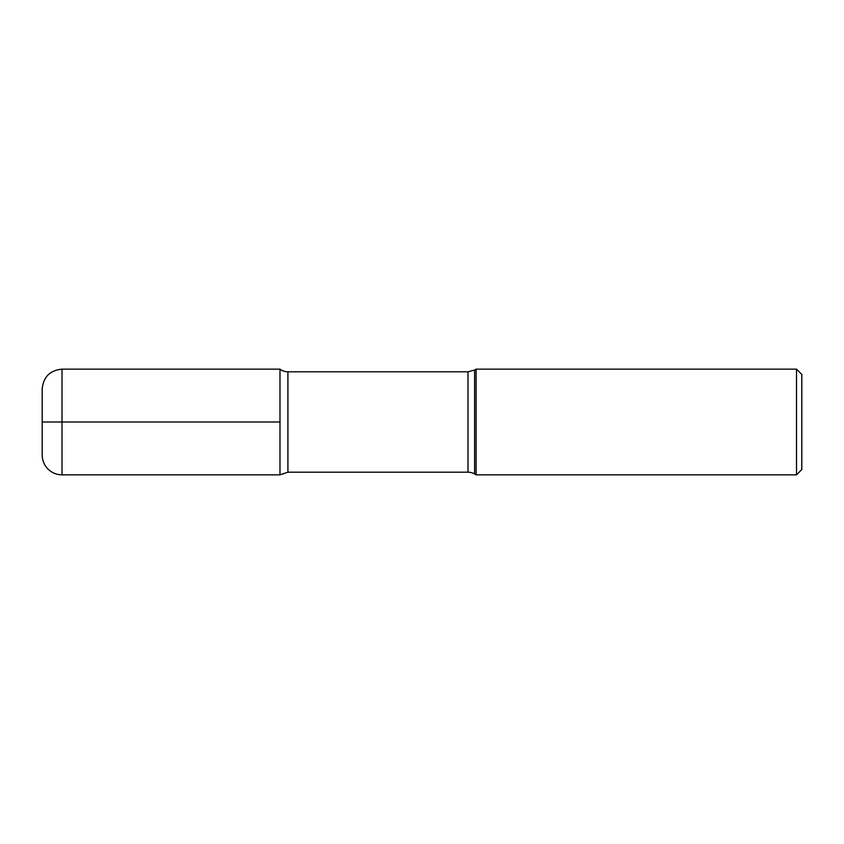 <?xml version="1.0" encoding="UTF-8"?>
<svg xmlns="http://www.w3.org/2000/svg" width="844" height="844" viewBox="0 0 844 844"><rect width="100%" height="100%" fill="white"/><g stroke="black" fill="none" stroke-linecap="round" stroke-linejoin="round"><path stroke-width="1.27" d="M796.514 474.845L796.514 369.155L801.8 374.441L801.8 469.559L796.514 474.845L476.111 474.845L474.602 473.969A13.209 13.209 0 0 0 467.998 472.197L287.909 472.197L287.909 371.803A13.209 13.209 0 0 1 279.986 369.155L279.986 422L279.986 369.155L62.013 369.155L62.013 474.845A19.813 19.813 0 0 1 42.2 455.022L42.2 388.978C43.371 376.941 49.975 370.337 62.013 369.155M474.602 473.969L474.602 370.031L476.111 369.155L476.111 474.845M287.909 472.197L279.986 474.845L279.986 422L279.986 474.845L62.013 474.845M42.2 422L279.986 422M467.998 472.197L467.998 371.803L287.909 371.803M476.111 369.155L796.514 369.155M474.602 370.031L467.998 371.803"/></g></svg>
